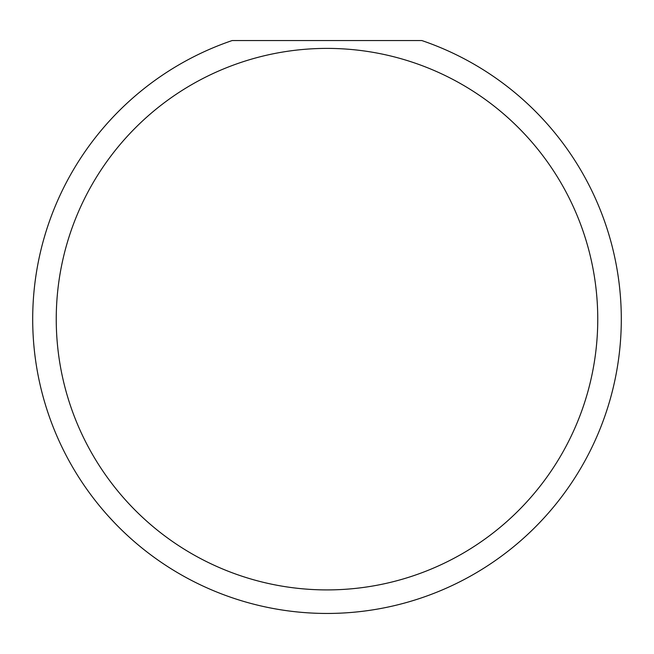 <?xml version="1.0" encoding="UTF-8"?>
<svg xmlns="http://www.w3.org/2000/svg" width="654" height="654" viewBox="0 0 654 654"><rect width="100%" height="100%" fill="white"/><g stroke="black" fill="none" stroke-linecap="round" stroke-linejoin="round"><path stroke-width="0.98" d="M597.756 319.152A270.756 270.756 0 0 0 327 48.396A270.756 270.756 0 0 0 56.244 319.152A270.756 270.756 0 0 0 327 589.908A270.756 270.756 0 0 0 597.756 319.152M421.83 40.548A294.3 294.3 0 0 1 327 613.452A294.3 294.3 0 0 1 232.17 40.548L421.83 40.548M108.507 516.317L114.107 522.35"/></g></svg>
